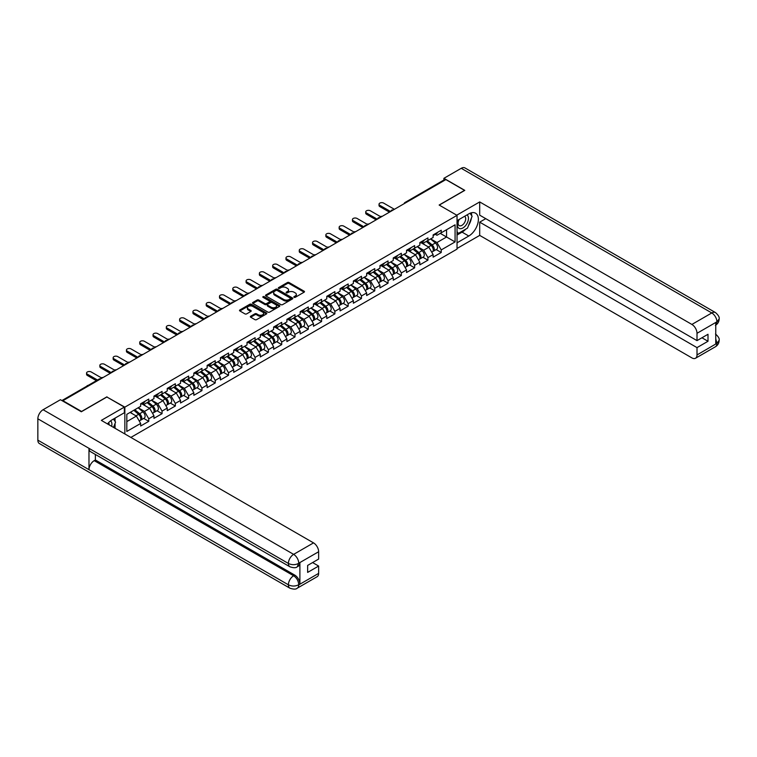<?xml version="1.0" encoding="UTF-8"?>
<svg xmlns="http://www.w3.org/2000/svg" width="757" height="757" viewBox="0 0 757 757"><rect width="100%" height="100%" fill="white"/><g stroke="black" fill="none" stroke-linecap="round" stroke-linejoin="round"><path stroke-width="1.14" d="M294.076 297.321A0.833 0.483 0 0 0 295.249 297.321L304.134 292.183A1.183 0.681 0 0 0 304.484 291.7A1.183 0.681 0 0 0 304.134 291.218L289.079 282.531A1.183 0.681 0 0 0 287.405 282.531L278.519 287.66A0.833 0.483 0 0 0 279.693 288.332L280.847 287.669A3.785 2.186 0 0 1 286.193 287.669L287.452 288.398A3.785 2.186 0 0 1 288.559 289.94A3.785 2.186 0 0 1 287.452 291.483L286.297 292.155A0.833 0.483 0 0 0 287.471 292.827L288.625 292.164A3.785 2.186 0 0 1 293.971 292.164L295.23 292.883A3.785 2.186 0 0 1 296.337 294.435A3.785 2.186 0 0 1 295.23 295.978L294.076 296.64A0.833 0.483 0 0 0 294.076 297.321L294.076 296.64M250.69 316.237A1.183 0.681 0 0 0 250.34 316.719A1.183 0.681 0 0 0 250.69 317.202L254.91 319.643A1.183 0.681 0 0 0 256.585 319.643L266.455 313.947A1.183 0.681 0 0 0 266.805 313.455A1.183 0.681 0 0 0 266.455 312.972L251.4 304.286A1.183 0.681 0 0 0 249.725 304.286L239.855 309.982A1.183 0.681 0 0 0 239.505 310.465A1.183 0.681 0 0 0 239.855 310.947L244.956 313.89A1.183 0.681 0 0 0 246.631 313.89L250.851 311.458A1.183 0.681 0 0 0 251.201 310.976A1.183 0.681 0 0 0 250.851 310.493L248.324 309.026A3.16 1.826 0 0 1 247.397 307.739A3.16 1.826 0 0 1 249.356 306.046A3.16 1.826 0 0 1 252.8 306.443L262.717 312.168A3.16 1.826 0 0 1 263.635 313.455A3.16 1.826 0 0 1 261.685 315.149A3.16 1.826 0 0 1 258.241 314.751L256.585 313.795A1.183 0.681 0 0 0 254.91 313.795L250.69 316.237L250.69 317.202M106.964 396.81L81.567 411.467L62.907 400.699L445.873 179.589L464.533 190.367L439.136 205.033L457.039 215.357L124.858 407.143L106.964 397.056M280.923 304.626A1.183 0.681 0 0 0 282.598 304.626L292.467 298.92A1.183 0.681 0 0 0 292.817 298.438A1.183 0.681 0 0 0 292.467 297.955L277.412 289.269A1.183 0.681 0 0 0 275.737 289.269L265.868 294.965A1.183 0.681 0 0 0 265.527 295.448A1.183 0.681 0 0 0 265.868 295.93L280.923 304.626M263.313 297.501A0.833 0.483 0 0 1 264.155 297.615L264.155 296.63L279.465 305.468A1.183 0.681 0 0 1 279.806 305.951A1.183 0.681 0 0 1 279.465 306.434L269.596 312.13A1.183 0.681 0 0 1 267.921 312.13L252.866 303.434L252.866 302.469A1.183 0.681 0 0 0 252.516 302.951A1.183 0.681 0 0 0 252.866 303.434M252.866 302.469L257.087 300.037A1.183 0.681 0 0 1 258.762 300.037L264.865 303.557A1.183 0.681 0 0 0 266.54 303.557L269.341 301.939A1.183 0.681 0 0 0 269.691 301.456A1.183 0.681 0 0 0 269.341 300.974L262.982 297.302A0.833 0.483 0 0 1 264.155 296.63M124.858 433.96L124.858 407.143M130.866 437.423L457.039 249.11L457.039 215.357M143.707 418.413L148.76 421.337L148.76 418.782L144.502 411.401L138.19 407.758M148.76 421.337L140.66 426.011L140.66 423.456L126.816 431.443L126.816 414.325L140.66 406.329L140.66 403.774L148.76 399.1L148.76 401.655L153.955 398.655L153.955 396.1L162.055 391.426L162.055 393.981L167.25 390.981L167.25 388.417L175.35 383.752L175.35 386.307L180.545 383.307L180.545 380.743L188.644 376.068L188.644 378.632L193.839 375.633L193.839 373.069L201.939 368.394L201.939 370.958L207.134 367.959L207.134 365.394L215.234 360.72L215.234 363.284L220.429 360.275L220.429 357.72L228.519 353.046L228.519 355.601L233.724 352.601L233.724 350.046L241.814 345.372L241.814 347.927L247.019 344.927L247.019 342.372L255.109 337.698L255.109 340.253L260.313 337.253L260.313 334.698L268.404 330.024L268.404 332.578L273.608 329.579L273.608 327.024L281.699 322.35L281.699 324.904L286.894 321.905L286.894 319.34L294.993 314.675L294.993 317.23L300.188 314.231L300.188 311.666L308.288 306.992L308.288 309.556L313.483 306.557L313.483 303.992L321.583 299.318L321.583 301.882L326.778 298.873L326.778 296.318L334.878 291.644L334.878 294.208L340.073 291.199L340.073 288.644L348.173 283.97L348.173 286.525L353.368 283.525L353.368 280.97L361.468 276.296L361.468 278.85L366.662 275.851L366.662 273.296L374.753 268.621L374.753 271.176L379.957 268.177L379.957 265.622L388.048 260.947L388.048 263.502L393.252 260.503L393.252 257.948L401.342 253.273L401.342 255.828L406.547 252.829L406.547 250.264L414.637 245.59L414.637 248.154L419.832 245.154L419.832 242.59L427.932 237.916L427.932 240.48L433.127 237.48L433.127 234.916L441.227 230.242L441.227 232.806L455.071 224.81L455.071 241.928L441.227 249.924L436.969 242.543L430.657 238.9M436.174 249.564L441.227 252.478L441.227 249.924M441.227 252.478L433.127 257.153L433.127 254.598L427.932 257.598L423.674 250.217L417.362 246.574M422.879 257.238L427.932 260.162L427.932 257.598M427.932 260.162L419.832 264.836L419.832 262.272L414.637 265.272L410.379 257.891L404.068 254.257M409.584 264.912L414.637 267.836L414.637 265.272M414.637 267.836L406.547 272.511L406.547 269.946L401.342 272.946L397.084 265.565L390.773 261.931M396.29 272.586L401.342 275.51L401.342 272.946M401.342 275.51L393.252 280.185L393.252 277.62L388.048 280.629L383.79 273.249L377.488 269.606M382.995 280.26L388.048 283.184L388.048 280.629M388.048 283.184L379.957 287.859L379.957 285.294L374.753 288.303L370.495 280.923L364.193 277.28M369.7 287.944L374.753 290.858L374.753 288.303M374.753 290.858L366.662 295.533L366.662 292.978L361.468 295.978L357.2 288.597L350.898 284.954M356.405 295.618L361.468 298.532L361.468 295.978M361.468 298.532L353.368 303.207L353.368 300.652L348.173 303.652L343.905 296.271L337.603 292.628M343.11 303.292L348.173 306.207L348.173 303.652M348.173 306.207L340.073 310.881L340.073 308.326L334.878 311.326L330.61 303.945L324.308 300.302M329.815 310.966L334.878 313.881L334.878 311.326M334.878 313.881L326.778 318.555L326.778 316L321.583 319L317.325 311.619L311.013 307.976M316.521 318.64L321.583 321.555L321.583 319M321.583 321.555L313.483 326.229L313.483 323.674L308.288 326.674L304.03 319.293L297.719 315.66M303.235 326.314L308.288 329.238L308.288 326.674M308.288 329.238L300.188 333.913L300.188 331.348L294.993 334.348L290.735 326.967L284.424 323.334M289.94 333.988L294.993 336.912L294.993 334.348M294.993 336.912L286.894 341.587L286.894 339.022L281.699 342.022L277.44 334.651L271.129 331.008M276.646 341.662L281.699 344.586L281.699 342.022M281.699 344.586L273.608 349.261L273.608 346.697L268.404 349.706L264.146 342.325L257.834 338.682M263.351 349.337L268.404 352.26L268.404 349.706M268.404 352.26L260.313 356.935L260.313 354.371L255.109 357.38L250.851 349.999L244.549 346.356M250.056 357.02L255.109 359.935L255.109 357.38M255.109 359.935L247.019 364.609L247.019 362.054L241.814 365.054L237.556 357.673L231.254 354.03M236.761 364.694L241.814 367.609L241.814 365.054M241.814 367.609L233.724 372.283L233.724 369.728L228.519 372.728L224.261 365.347L217.959 361.704M223.466 372.368L228.519 375.283L228.519 372.728M228.519 375.283L220.429 379.957L220.429 377.402L215.234 380.402L210.966 373.021L204.664 369.378M210.172 380.042L215.234 382.957L215.234 380.402M215.234 382.957L207.134 387.631L207.134 385.076L201.939 388.076L197.672 380.695L191.37 377.052M196.877 387.716L201.939 390.631L201.939 388.076M201.939 390.631L193.839 395.305L193.839 392.751L188.644 395.75L184.377 388.369L178.075 384.736M183.582 395.391L188.644 398.314L188.644 395.75M188.644 398.314L180.545 402.989L180.545 400.425L175.35 403.424L171.091 396.043L164.78 392.41M170.297 403.065L175.35 405.989L175.35 403.424M175.35 405.989L167.25 410.663L167.25 408.099L162.055 411.098L157.797 403.727L151.485 400.084M157.002 410.739L162.055 413.663L162.055 411.098M162.055 413.663L153.955 418.337L153.955 415.773L148.76 418.782M142.855 403.169L144.502 404.115L148.76 401.655M144.502 411.401L149.697 408.392L141.748 403.803M153.955 415.773L149.697 408.392M156.15 395.485L157.797 396.441L162.055 393.981M157.797 403.727L162.992 400.718L155.034 396.129M167.25 408.099L162.992 400.718M169.436 387.811L171.091 388.767L175.35 386.307M171.091 396.043L176.286 393.044L168.328 388.455M180.545 400.425L176.286 393.044M182.73 380.137L184.377 381.093L188.644 378.632M184.377 388.369L189.581 385.37L181.623 380.78M193.839 392.751L189.581 385.37M196.025 372.463L197.672 373.419L201.939 370.958M197.672 380.695L202.876 377.696L194.918 373.106M207.134 385.076L202.876 377.696M209.32 364.789L210.966 365.745L215.234 363.284M210.966 373.021L216.171 370.022L208.213 365.432M220.429 377.402L216.171 370.022M222.615 357.115L224.261 358.061L228.519 355.601M224.261 365.347L229.466 362.348L221.508 357.758M233.724 369.728L229.466 362.348M235.91 349.441L237.556 350.387L241.814 347.927M237.556 357.673L242.751 354.673L234.802 350.075M247.019 362.054L242.751 354.673M249.204 341.767L250.851 342.713L255.109 340.253M250.851 349.999L256.046 346.999L248.097 342.401M260.313 354.371L256.046 346.999M262.499 334.092L264.146 335.039L268.404 332.578M264.146 342.325L269.341 339.316L261.392 334.726M273.608 346.697L269.341 339.316M275.794 326.409L277.44 327.365L281.699 324.904M277.44 334.651L282.635 331.642L274.687 327.052M286.894 339.022L282.635 331.642M289.089 318.735L290.735 319.691L294.993 317.23M290.735 326.967L295.93 323.968L287.982 319.378M300.188 331.348L295.93 323.968M302.384 311.061L304.03 312.016L308.288 309.556M304.03 319.293L309.225 316.294L301.267 311.704M313.483 323.674L309.225 316.294M315.669 303.387L317.325 304.342L321.583 301.882M317.325 311.619L322.52 308.619L314.562 304.03M326.778 316L322.52 308.619M328.964 295.713L330.61 296.668L334.878 294.208M330.61 303.945L335.815 300.945L327.857 296.356M340.073 308.326L335.815 300.945M342.259 288.038L343.905 288.985L348.173 286.525M343.905 296.271L349.109 293.271L341.152 288.672M353.368 300.652L349.109 293.271M355.553 280.364L357.2 281.311L361.468 278.85M357.2 288.597L362.404 285.597L354.446 280.998M366.662 292.978L362.404 285.597M368.848 272.69L370.495 273.637L374.753 271.176M370.495 280.923L375.69 277.923L367.741 273.324M379.957 285.294L375.69 277.923M382.143 265.016L383.79 265.962L388.048 263.502M383.79 273.249L388.984 270.24L381.036 265.65M393.252 277.62L388.984 270.24M395.438 257.333L397.084 258.288L401.342 255.828M397.084 265.565L402.279 262.565L394.331 257.976M406.547 269.946L402.279 262.565M408.733 249.659L410.379 250.614L414.637 248.154M410.379 257.891L415.574 254.891L407.626 250.302M419.832 262.272L415.574 254.891M422.028 241.985L423.674 242.94L427.932 240.48M423.674 250.217L428.869 247.217L420.92 242.628M433.127 254.598L428.869 247.217M444.596 180.327L405.989 202.621M405.449 202.933A1.807 1.041 120 0 1 405.903 202.573A1.807 1.041 60 0 0 405.004 202.479L443.602 180.194A1.807 1.041 60 0 1 444.51 180.28M435.322 234.31L436.969 235.266L441.227 232.806M436.969 242.543L446.554 237.007L446.554 229.731L455.071 224.81M440.243 233.364L455.071 241.928M126.816 421.611L136.402 416.076L130.1 412.433M140.66 423.456L136.402 416.076M294.407 297.435L295.23 296.962A3.785 2.186 0 0 0 296.337 295.419L296.337 294.435M288.559 289.94L288.559 290.925A3.785 2.186 0 0 1 287.452 292.467L286.629 292.94M304.134 291.218L304.134 292.183L289.079 283.515A1.183 0.681 0 0 0 287.405 283.515L278.85 288.455M292.457 298.93L277.412 290.253A1.183 0.681 0 0 0 275.737 290.253L265.887 295.94M290.376 298.778A0.833 0.483 0 0 0 290.376 298.107L277.166 290.47A0.833 0.483 0 0 0 275.993 290.47L274.782 291.171A3.785 2.186 0 0 0 273.674 292.713A3.785 2.186 0 0 0 274.782 294.265L283.809 299.479A3.785 2.186 0 0 0 289.165 299.479L290.376 298.778L290.376 299.763A0.833 0.483 0 0 0 290.622 299.422L290.622 298.438M273.674 292.713L273.674 293.697A3.785 2.186 0 0 0 274.782 295.249L274.782 294.265M290.376 299.763L289.165 300.463A3.785 2.186 0 0 1 283.809 300.463L274.782 295.249M252.876 303.443L257.087 301.021L257.087 300.037M269.691 301.456L269.691 302.44A1.183 0.681 0 0 1 269.341 302.923L266.54 304.541A1.183 0.681 0 0 1 264.865 304.541L258.762 301.021A1.183 0.681 0 0 0 257.087 301.021M264.155 297.615L279.447 306.443M271.205 307.219A3.16 1.826 0 0 0 274.649 307.616A3.16 1.826 0 0 0 276.608 305.923A3.16 1.826 0 0 0 275.68 304.636L272.189 302.62A1.183 0.681 0 0 0 270.514 302.62L267.713 304.238A1.183 0.681 0 0 0 267.363 304.721A1.183 0.681 0 0 0 267.713 305.203L271.205 307.219L271.205 308.203A3.16 1.826 0 0 0 274.649 308.601A3.16 1.826 0 0 0 276.608 306.907L276.608 305.923M267.363 304.721L267.363 305.705A1.183 0.681 0 0 0 267.713 306.188L267.713 305.203M271.205 308.203L267.713 306.188M263.635 313.455L263.635 314.439A3.16 1.826 0 0 1 261.685 316.133A3.16 1.826 0 0 1 258.241 315.735L256.585 314.78A1.183 0.681 0 0 0 254.91 314.78L250.699 317.211M247.397 307.739L247.397 308.724A3.16 1.826 0 0 0 248.324 310.01L248.324 309.026M250.851 310.493L250.851 311.458L248.324 310.01M266.436 313.947L251.4 305.27A1.183 0.681 0 0 0 249.725 305.27L239.874 310.957L239.855 309.982M382.2 216.351A2.716 1.561 0 0 0 380.355 216.549M432.115 246.243L431.518 245.893M432.881 251.305A3.974 2.299 -120 0 0 433.458 251.125A3.974 2.299 -120 0 0 434.168 248.353A3.974 2.299 -120 0 0 432.105 244.89L427.308 240.84M433.458 251.125L436.742 249.233A3.974 2.299 -120 0 0 437.451 246.46A3.974 2.299 -120 0 0 435.379 242.988L430.582 238.947M426.38 241.369L431.85 245.987A2.413 1.391 60 0 1 433.155 248.958M431.708 252.138L432.436 251.721A3.974 2.299 -120 0 0 433.146 248.939A3.974 2.299 -120 0 0 431.074 245.476L426.286 241.426M424.895 244.927L421.658 242.193M394.397 209.31L383.667 203.113A2.716 1.561 0 0 0 380.705 202.772A2.716 1.561 0 0 0 379.03 204.22A2.716 1.561 0 0 0 379.825 205.327L379.825 206.604A2.716 1.561 180 0 1 379.03 205.497L379.03 204.22M389.458 212.159L379.825 206.604M434.196 234.301A3.974 2.299 60 0 1 433.458 235.389A3.974 2.299 60 0 1 433.127 235.522M437.48 232.408A3.974 2.299 60 0 1 436.742 233.487L433.458 235.389M390.565 211.525L379.825 205.327M458.799 219.653A7.835 4.523 120 0 0 458.61 228.075A7.835 4.523 120 0 0 465.687 225.501A7.835 4.523 120 0 0 467.031 214.903M459.244 219.398A5.365 3.094 120 0 0 459.225 225.624A5.365 3.094 120 0 0 463.804 223.675A5.365 3.094 120 0 0 464.59 216.332A5.365 3.094 120 0 0 464.571 216.322M470.021 213.266L472.113 216.247L467.514 228.103L458.316 233.421L457.039 231.595M457.039 232.673L458.316 233.421M111.639 426.323A7.835 4.523 120 0 0 110.607 420.845M109.14 424.885A5.365 3.094 120 0 0 108.592 422.68M113.427 419.056L115.566 422.103L113.512 427.402M465.82 229.087A13.56 7.825 120 0 1 462.063 232.134L468.791 236.023A13.56 7.825 120 0 0 477.648 224.081A13.56 7.825 120 0 0 475.576 213.209A13.56 7.825 120 0 0 468.791 213.881L457.039 220.675M468.791 236.023L457.039 242.817M457.039 248.476L479.701 235.389L479.701 222.151L697.008 347.614L697.008 354.938L717.03 343.281L715.753 343.867L715.753 322.719L716.907 321.801L697.008 333.298A7.229 4.173 -120 0 0 691.889 324.441L711.788 312.953L461.25 168.3L443.914 178.311L464.789 190.367L439.268 205.1M485.748 218.659L479.701 222.151M701.947 337.773L708.003 341.265L708.003 334.282L697.008 340.622L479.701 215.168L479.701 201.93L691.889 324.441M456.736 215.187L479.701 201.93M479.701 235.389L691.889 357.891A7.229 4.173 -120 0 0 695.513 358.25A7.229 4.173 -120 0 0 697.008 354.938M461.25 168.3A7.409 4.277 -60 0 1 464.959 167.931L715.497 312.584A7.409 4.277 -60 0 0 711.788 312.953A7.229 4.173 60 0 1 716.907 321.801M443.914 180.109L443.914 178.311M697.008 340.622L697.008 333.298M708.003 341.265L697.008 347.614M468.507 225.539A13.56 7.825 120 0 0 471.431 218.016M471.649 215.584A13.56 7.825 120 0 0 471.308 212.821M462.063 232.134L457.039 235.039M457.039 233.468L457.72 233.071M715.753 338.814L716.907 343.205M715.497 333.988C718.402 336.6 719.623 338.691 719.15 340.253L717.04 343.271M715.497 312.584C718.402 315.177 719.623 317.287 719.15 318.905L717.03 321.876M124.347 407.096L101.334 420.381L313.53 542.883A7.229 4.173 60 0 1 318.64 551.739L298.741 563.227L297.246 566.785C296.034 568.015 293.593 568.015 289.922 566.794L90.518 451.664A7.409 4.277 -60 0 1 88.976 448.324L37.85 418.801A7.409 4.277 -60 0 1 43.092 409.726L60.437 399.715L81.311 411.77L106.879 397.009L124.347 407.096L124.347 412.754L112.244 419.738A13.56 7.825 120 0 0 107.494 423.929M114.761 428.121L117.609 429.777M115.055 427.951L115.055 423.409M115.055 421.375L115.055 418.11M318.64 551.739L318.64 559.073L307.645 565.422L307.645 572.406L318.64 566.056L318.64 573.39A7.229 4.173 60 0 1 317.145 576.702L297.246 588.189A7.229 4.173 -120 0 0 298.741 584.877L318.64 573.39M297.246 588.189C296.091 589.41 293.65 589.419 289.922 588.198L39.383 443.545A7.409 4.277 -60 0 1 37.85 440.158L88.976 469.671A7.409 4.277 -60 0 1 94.218 460.644L293.631 575.774L294.776 575.112A7.229 4.173 60 0 1 299.895 583.969L299.895 562.811A7.229 4.173 60 0 1 298.4 566.122L297.246 566.785M37.85 418.801L37.85 440.158M289.922 566.794A7.409 4.277 -60 0 1 288.389 563.454L88.976 448.324L88.976 469.671L288.389 584.801C291.786 586.448 295.202 586.448 298.618 584.801L298.741 584.877M318.64 566.056L312.594 562.565M95.373 454.465L95.373 459.982L294.776 575.112M95.373 459.982L94.218 460.644M43.092 409.726L293.631 554.37A7.409 4.277 -60 0 0 288.389 563.454C291.805 565.091 295.211 565.072 298.608 563.407M368.905 224.025A2.716 1.561 0 0 0 367.06 224.223M418.82 253.917L418.224 253.567M419.586 258.989A3.974 2.299 -120 0 0 420.163 258.809A3.974 2.299 -120 0 0 420.883 256.027A3.974 2.299 -120 0 0 418.81 252.564L414.013 248.514M420.163 258.809L423.447 256.907A3.974 2.299 -120 0 0 424.157 254.134A3.974 2.299 -120 0 0 422.084 250.671L417.296 246.621M413.085 249.053L418.555 253.661A2.413 1.391 60 0 1 419.861 256.632M418.413 259.812L419.141 259.396A3.974 2.299 -120 0 0 419.851 256.614A3.974 2.299 -120 0 0 417.788 253.15L412.991 249.11M411.609 252.601L408.373 249.867M355.61 231.699A2.716 1.561 0 0 0 353.765 231.897M405.525 261.591L404.929 261.241M406.291 266.663A3.974 2.299 -120 0 0 406.869 266.483A3.974 2.299 -120 0 0 407.588 263.701A3.974 2.299 -120 0 0 405.515 260.238L400.718 256.188M406.869 266.483L410.152 264.59A3.974 2.299 -120 0 0 410.862 261.808A3.974 2.299 -120 0 0 408.789 258.345L404.001 254.295M399.791 256.727L405.26 261.335A2.413 1.391 60 0 1 406.566 264.307M405.118 267.486L405.847 267.07A3.974 2.299 -120 0 0 406.566 264.288A3.974 2.299 -120 0 0 404.493 260.824L399.696 256.784M398.314 260.276L395.078 257.541M342.315 239.373A2.716 1.561 0 0 0 340.47 239.581M392.24 269.265L391.634 268.924M392.997 274.337A3.974 2.299 -120 0 0 393.574 274.157A3.974 2.299 -120 0 0 394.293 271.375A3.974 2.299 -120 0 0 392.221 267.912L387.423 263.862M393.574 274.157L396.857 272.265A3.974 2.299 -120 0 0 397.567 269.483A3.974 2.299 -120 0 0 395.504 266.019L390.707 261.969M386.496 264.401L391.975 269.019A2.413 1.391 60 0 1 393.271 271.981M391.833 275.16L392.552 274.744A3.974 2.299 -120 0 0 393.271 271.971A3.974 2.299 -120 0 0 391.199 268.498L386.401 264.458M385.02 267.95L381.783 265.224M329.03 247.056A2.716 1.561 0 0 0 327.175 247.255M378.945 276.939L378.349 276.598M379.702 282.011A3.974 2.299 -120 0 0 380.279 281.831A3.974 2.299 -120 0 0 380.998 279.049A3.974 2.299 -120 0 0 378.926 275.586L374.128 271.536M380.279 281.831L383.562 279.939A3.974 2.299 -120 0 0 384.282 277.157A3.974 2.299 -120 0 0 382.209 273.693L377.412 269.643M373.201 272.075L378.68 276.693A2.413 1.391 60 0 1 379.976 279.664M378.538 282.844L379.257 282.418A3.974 2.299 -120 0 0 379.976 279.645A3.974 2.299 -120 0 0 377.904 276.182L373.106 272.132M371.725 275.624L368.489 272.899M315.735 254.731A2.716 1.561 0 0 0 313.881 254.929M365.65 284.613L365.054 284.272M366.407 289.685A3.974 2.299 -120 0 0 366.984 289.505A3.974 2.299 -120 0 0 367.703 286.723A3.974 2.299 -120 0 0 365.631 283.26L360.834 279.219M366.984 289.505L370.268 287.613A3.974 2.299 -120 0 0 370.987 284.831A3.974 2.299 -120 0 0 368.914 281.367L364.117 277.317M359.916 279.749L365.385 284.367A2.413 1.391 60 0 1 366.681 287.338M365.243 290.518L365.962 290.092A3.974 2.299 -120 0 0 366.681 287.319A3.974 2.299 -120 0 0 364.609 283.856L359.812 279.806M358.43 283.298L355.194 280.573M381.102 216.985L370.372 210.787A2.716 1.561 0 0 0 367.41 210.446A2.716 1.561 0 0 0 365.735 211.894A2.716 1.561 0 0 0 366.53 213.001L366.53 214.278A2.716 1.561 180 0 1 365.735 213.171L365.735 211.894M376.163 219.842L366.53 214.278M420.901 241.975A3.974 2.299 60 0 1 420.163 243.063A3.974 2.299 60 0 1 419.832 243.196M424.185 240.083A3.974 2.299 60 0 1 423.447 241.171L420.163 243.063M377.27 219.199L366.53 213.001M367.807 224.659L357.077 218.461A2.716 1.561 0 0 0 354.115 218.12A2.716 1.561 0 0 0 352.45 219.568A2.716 1.561 0 0 0 353.235 220.675L353.235 221.952A2.716 1.561 180 0 1 352.45 220.845L352.45 219.568M362.868 227.516L353.235 221.952M407.607 249.649A3.974 2.299 60 0 1 406.869 250.737A3.974 2.299 60 0 1 406.547 250.87M410.89 247.757A3.974 2.299 60 0 1 410.152 248.845L406.869 250.737M363.975 226.873L353.235 220.675M354.522 232.333L343.782 226.135A2.716 1.561 0 0 0 340.83 225.794A2.716 1.561 0 0 0 339.155 227.242A2.716 1.561 0 0 0 339.95 228.349L339.95 229.626A2.716 1.561 180 0 1 339.155 228.519L339.155 227.242M349.573 235.19L339.95 229.626M394.312 257.323A3.974 2.299 60 0 1 393.574 258.411A3.974 2.299 60 0 1 393.252 258.544M397.595 255.431A3.974 2.299 60 0 1 396.857 256.519L393.574 258.411M350.68 234.547L339.95 228.349M341.227 240.007L330.487 233.809A2.716 1.561 0 0 0 327.535 233.468A2.716 1.561 0 0 0 325.86 234.916A2.716 1.561 0 0 0 326.655 236.023L326.655 237.301A2.716 1.561 180 0 1 325.86 236.193L325.86 234.916M336.278 242.865L326.655 237.301M381.026 265.007A3.974 2.299 60 0 1 380.279 266.086A3.974 2.299 60 0 1 379.957 266.218M384.301 263.105A3.974 2.299 60 0 1 383.562 264.193L380.279 266.086M337.385 242.221L326.655 236.023M327.932 247.681L317.192 241.483A2.716 1.561 0 0 0 314.24 241.142A2.716 1.561 0 0 0 312.565 242.59A2.716 1.561 0 0 0 313.36 243.697L313.36 244.984A2.716 1.561 180 0 1 312.565 243.877L312.565 242.59M322.984 250.539L313.36 244.984M367.732 272.681A3.974 2.299 60 0 1 366.984 273.76A3.974 2.299 60 0 1 366.662 273.892M371.006 270.779A3.974 2.299 60 0 1 370.268 271.867L366.984 273.76M324.091 249.895L313.36 243.697M302.44 262.405A2.716 1.561 0 0 0 300.595 262.603M352.355 292.287L351.759 291.947M353.112 297.359A3.974 2.299 -120 0 0 353.689 297.179A3.974 2.299 -120 0 0 354.408 294.397A3.974 2.299 -120 0 0 352.336 290.934L347.539 286.894M353.689 297.179L356.973 295.287A3.974 2.299 -120 0 0 357.692 292.505A3.974 2.299 -120 0 0 355.62 289.042L350.822 285.001M346.621 287.423L352.09 292.041A2.413 1.391 60 0 1 353.387 295.012M351.948 298.192L352.667 297.775A3.974 2.299 -120 0 0 353.387 294.993A3.974 2.299 -120 0 0 351.314 291.53L346.517 287.48M345.135 290.981L341.899 288.247M314.638 255.364L303.898 249.157A2.716 1.561 0 0 0 300.945 248.826A2.716 1.561 0 0 0 299.27 250.264A2.716 1.561 0 0 0 300.065 251.371L300.065 252.658A2.716 1.561 180 0 1 299.27 251.551L299.27 250.264M309.689 258.213L300.065 252.658M354.437 280.355A3.974 2.299 60 0 1 353.689 281.434A3.974 2.299 60 0 1 353.368 281.576M357.711 278.462A3.974 2.299 60 0 1 356.973 279.541L353.689 281.434M310.805 257.579L300.065 251.371M289.146 270.079A2.716 1.561 0 0 0 287.3 270.277M339.06 299.961L338.464 299.621M339.817 305.033A3.974 2.299 -120 0 0 340.404 304.853A3.974 2.299 -120 0 0 341.114 302.081A3.974 2.299 -120 0 0 339.041 298.608L334.244 294.568M340.404 304.853L343.678 302.961A3.974 2.299 -120 0 0 344.397 300.179A3.974 2.299 -120 0 0 342.325 296.716L337.527 292.675M333.326 295.098L338.795 299.715A2.413 1.391 60 0 1 340.092 302.686M338.653 305.866L339.382 305.45A3.974 2.299 -120 0 0 340.092 302.668A3.974 2.299 -120 0 0 338.019 299.204L333.222 295.154M331.84 298.655L328.604 295.921M301.343 263.039L290.603 256.841A2.716 1.561 0 0 0 287.651 256.5A2.716 1.561 0 0 0 285.976 257.948A2.716 1.561 0 0 0 286.771 259.055L286.771 260.332A2.716 1.561 180 0 1 285.976 259.225L285.976 257.948M296.403 265.887L286.771 260.332M341.142 288.029A3.974 2.299 60 0 1 340.404 289.108A3.974 2.299 60 0 1 340.073 289.25M344.426 286.137A3.974 2.299 60 0 1 343.678 287.215L340.404 289.108M297.51 265.253L286.771 259.055M275.851 277.753A2.716 1.561 0 0 0 274.006 277.951M325.765 307.645L325.169 307.295M326.532 312.707A3.974 2.299 -120 0 0 327.109 312.527A3.974 2.299 -120 0 0 327.819 309.755A3.974 2.299 -120 0 0 325.747 306.292L320.949 302.242M327.109 312.527L330.383 310.635A3.974 2.299 -120 0 0 331.102 307.862A3.974 2.299 -120 0 0 329.03 304.39L324.233 300.349M320.031 302.772L325.501 307.389A2.413 1.391 60 0 1 326.806 310.361M325.359 313.54L326.087 313.124A3.974 2.299 -120 0 0 326.797 310.342A3.974 2.299 -120 0 0 324.725 306.878L319.927 302.828M318.546 306.33L315.309 303.595M288.048 270.713L277.308 264.515A2.716 1.561 0 0 0 274.356 264.174A2.716 1.561 0 0 0 272.681 265.622A2.716 1.561 0 0 0 273.476 266.729L273.476 268.006A2.716 1.561 180 0 1 272.681 266.899L272.681 265.622M283.109 273.561L273.476 268.006M327.847 295.703A3.974 2.299 60 0 1 327.109 296.791A3.974 2.299 60 0 1 326.778 296.924M331.131 293.811A3.974 2.299 60 0 1 330.383 294.889L327.109 296.791M284.216 272.927L273.476 266.729M262.556 285.427A2.716 1.561 0 0 0 260.711 285.626M312.471 315.319L311.875 314.969M313.237 320.381A3.974 2.299 -120 0 0 313.814 320.211A3.974 2.299 -120 0 0 314.524 317.429A3.974 2.299 -120 0 0 312.452 313.966L307.664 309.916M313.814 320.211L317.088 318.309A3.974 2.299 -120 0 0 317.808 315.537A3.974 2.299 -120 0 0 315.735 312.073L310.938 308.023M306.736 310.446L312.206 315.063A2.413 1.391 60 0 1 313.512 318.035M312.064 321.214L312.792 320.798A3.974 2.299 -120 0 0 313.502 318.016A3.974 2.299 -120 0 0 311.43 314.552L306.632 310.502M305.251 314.004L302.015 311.269M274.753 278.387L264.013 272.189A2.716 1.561 0 0 0 261.061 271.848A2.716 1.561 0 0 0 259.386 273.296A2.716 1.561 0 0 0 260.181 274.403L260.181 275.68A2.716 1.561 180 0 1 259.386 274.573L259.386 273.296M269.814 281.235L260.181 275.68M314.552 303.377A3.974 2.299 60 0 1 313.814 304.465A3.974 2.299 60 0 1 313.483 304.598M317.836 301.485A3.974 2.299 60 0 1 317.088 302.563L313.814 304.465M270.921 280.601L260.181 274.403M249.261 293.101A2.716 1.561 0 0 0 247.416 293.3M299.176 322.993L298.58 322.643M299.942 328.065A3.974 2.299 -120 0 0 300.52 327.885A3.974 2.299 -120 0 0 301.229 325.103A3.974 2.299 -120 0 0 299.166 321.64L294.369 317.59M300.52 327.885L303.803 325.983A3.974 2.299 -120 0 0 304.513 323.211A3.974 2.299 -120 0 0 302.44 319.747L297.643 315.697M293.442 318.129L298.911 322.737A2.413 1.391 60 0 1 300.217 325.709M298.769 328.888L299.498 328.472A3.974 2.299 -120 0 0 300.207 325.69A3.974 2.299 -120 0 0 298.135 322.227L293.347 318.186M291.956 321.678L288.72 318.943M261.458 286.061L250.718 279.863A2.716 1.561 0 0 0 247.766 279.522A2.716 1.561 0 0 0 246.091 280.97A2.716 1.561 0 0 0 246.886 282.077L246.886 283.355A2.716 1.561 180 0 1 246.091 282.247L246.091 280.97M256.519 288.919L246.886 283.355M301.258 311.051A3.974 2.299 60 0 1 300.52 312.139A3.974 2.299 60 0 1 300.188 312.272M304.541 309.159A3.974 2.299 60 0 1 303.803 310.247L300.52 312.139M257.626 288.275L246.886 282.077M235.966 300.775A2.716 1.561 0 0 0 234.121 300.974M285.881 330.667L285.285 330.317M286.648 335.739A3.974 2.299 -120 0 0 287.225 335.559A3.974 2.299 -120 0 0 287.934 332.777A3.974 2.299 -120 0 0 285.872 329.314L281.074 325.264M287.225 335.559L290.508 333.667A3.974 2.299 -120 0 0 291.218 330.885A3.974 2.299 -120 0 0 289.146 327.421L284.348 323.371M280.147 325.803L285.616 330.412A2.413 1.391 60 0 1 286.922 333.383M285.474 336.562L286.203 336.146A3.974 2.299 -120 0 0 286.912 333.364A3.974 2.299 -120 0 0 284.85 329.901L280.052 325.86M278.671 329.352L275.434 326.627M248.164 293.735L237.433 287.537A2.716 1.561 0 0 0 234.471 287.196A2.716 1.561 0 0 0 232.796 288.644A2.716 1.561 0 0 0 233.591 289.751L233.591 291.029A2.716 1.561 180 0 1 232.796 289.922L232.796 288.644M243.224 296.593L233.591 291.029M287.963 318.725A3.974 2.299 60 0 1 287.225 319.814A3.974 2.299 60 0 1 286.894 319.946M291.246 316.833A3.974 2.299 60 0 1 290.508 317.921L287.225 319.814M244.331 295.949L233.591 289.751M222.672 308.459A2.716 1.561 0 0 0 220.826 308.657M272.586 338.341L271.99 338M273.353 343.413A3.974 2.299 -120 0 0 273.93 343.233A3.974 2.299 -120 0 0 274.649 340.451A3.974 2.299 -120 0 0 272.577 336.988L267.779 332.938M273.93 343.233L277.213 341.341A3.974 2.299 -120 0 0 277.923 338.559A3.974 2.299 -120 0 0 275.851 335.096L271.063 331.046M266.852 333.477L272.321 338.095A2.413 1.391 60 0 1 273.627 341.057M272.179 344.236L272.908 343.82A3.974 2.299 -120 0 0 273.627 341.047A3.974 2.299 -120 0 0 271.555 337.575L266.757 333.534M265.376 337.026L262.14 334.301M234.869 301.409L224.138 295.211A2.716 1.561 0 0 0 221.176 294.87A2.716 1.561 0 0 0 219.502 296.318A2.716 1.561 0 0 0 220.296 297.425L220.296 298.703A2.716 1.561 180 0 1 219.502 297.596L219.502 296.318M229.929 304.267L220.296 298.703M274.668 326.399A3.974 2.299 60 0 1 273.93 327.488A3.974 2.299 60 0 1 273.608 327.62M277.951 324.507A3.974 2.299 60 0 1 277.213 325.595L273.93 327.488M231.036 303.623L220.296 297.425M209.377 316.133A2.716 1.561 0 0 0 207.532 316.331M259.291 346.015L258.695 345.675M260.058 351.087A3.974 2.299 -120 0 0 260.635 350.907A3.974 2.299 -120 0 0 261.354 348.125A3.974 2.299 -120 0 0 259.282 344.662L254.484 340.622M260.635 350.907L263.919 349.015A3.974 2.299 -120 0 0 264.628 346.233A3.974 2.299 -120 0 0 262.565 342.77L257.768 338.72M253.557 341.152L259.026 345.769A2.413 1.391 60 0 1 260.332 348.74M258.894 351.92L259.613 351.494A3.974 2.299 -120 0 0 260.332 348.722A3.974 2.299 -120 0 0 258.26 345.258L253.463 341.208M252.081 344.7L248.845 341.975M221.574 309.083L210.843 302.885A2.716 1.561 0 0 0 207.882 302.545A2.716 1.561 0 0 0 206.216 303.992A2.716 1.561 0 0 0 207.011 305.099L207.011 306.377A2.716 1.561 180 0 1 206.216 305.27L206.216 303.992M216.634 311.941L207.011 306.377M261.373 334.083A3.974 2.299 60 0 1 260.635 335.162A3.974 2.299 60 0 1 260.313 335.294M264.657 332.181A3.974 2.299 60 0 1 263.919 333.269L260.635 335.162M217.742 311.297L207.011 305.099M196.082 323.807A2.716 1.561 0 0 0 194.237 324.005M246.006 353.689L245.41 353.349M246.763 358.761A3.974 2.299 -120 0 0 247.34 358.581A3.974 2.299 -120 0 0 248.059 355.799A3.974 2.299 -120 0 0 245.987 352.336L241.19 348.296M247.34 358.581L250.624 356.689A3.974 2.299 -120 0 0 251.343 353.907A3.974 2.299 -120 0 0 249.271 350.444L244.473 346.394M240.262 348.826L245.741 353.443A2.413 1.391 60 0 1 247.037 356.415M245.599 359.594L246.318 359.168A3.974 2.299 -120 0 0 247.037 356.396A3.974 2.299 -120 0 0 244.965 352.932L240.168 348.882M238.786 352.374L235.55 349.649M208.289 316.757L197.549 310.559A2.716 1.561 0 0 0 194.596 310.219A2.716 1.561 0 0 0 192.921 311.666A2.716 1.561 0 0 0 193.716 312.773L193.716 314.06A2.716 1.561 180 0 1 192.921 312.953L192.921 311.666M203.34 319.615L193.716 314.06M248.078 341.757A3.974 2.299 60 0 1 247.34 342.836A3.974 2.299 60 0 1 247.019 342.968M251.362 339.865A3.974 2.299 60 0 1 250.624 340.943L247.34 342.836M204.447 318.971L193.716 312.773M182.797 331.481A2.716 1.561 0 0 0 180.942 331.68M232.711 361.363L232.115 361.023M233.468 366.435A3.974 2.299 -120 0 0 234.045 366.256A3.974 2.299 -120 0 0 234.765 363.483A3.974 2.299 -120 0 0 232.692 360.01L227.895 355.97M234.045 366.256L237.329 364.363A3.974 2.299 -120 0 0 238.048 361.581A3.974 2.299 -120 0 0 235.976 358.118L231.178 354.077M226.977 356.5L232.446 361.117A2.413 1.391 60 0 1 233.743 364.089M232.304 367.268L233.024 366.852A3.974 2.299 -120 0 0 233.743 364.07A3.974 2.299 -120 0 0 231.67 360.606L226.873 356.556M225.491 360.058L222.255 357.323M194.994 324.441L184.254 318.233A2.716 1.561 0 0 0 181.302 317.902A2.716 1.561 0 0 0 179.627 319.34A2.716 1.561 0 0 0 180.421 320.448L180.421 321.734A2.716 1.561 180 0 1 179.627 320.627L179.627 319.34M190.045 327.289L180.421 321.734M234.793 349.431A3.974 2.299 60 0 1 234.045 350.51A3.974 2.299 60 0 1 233.724 350.652M238.067 347.539A3.974 2.299 60 0 1 237.329 348.617L234.045 350.51M191.152 326.655L180.421 320.448M169.502 339.155A2.716 1.561 0 0 0 167.647 339.354M219.416 369.038L218.82 368.697M220.173 374.109A3.974 2.299 -120 0 0 220.751 373.93A3.974 2.299 -120 0 0 221.47 371.157A3.974 2.299 -120 0 0 219.398 367.684L214.6 363.644M220.751 373.93L224.034 372.037A3.974 2.299 -120 0 0 224.753 369.255A3.974 2.299 -120 0 0 222.681 365.792L217.884 361.751M213.682 364.174L219.151 368.791A2.413 1.391 60 0 1 220.448 371.763M219.01 374.942L219.729 374.526A3.974 2.299 -120 0 0 220.448 371.744A3.974 2.299 -120 0 0 218.376 368.281L213.578 364.231M212.197 367.732L208.96 364.997M181.699 332.115L170.959 325.917A2.716 1.561 0 0 0 168.007 325.576A2.716 1.561 0 0 0 166.332 327.024A2.716 1.561 0 0 0 167.127 328.131L167.127 329.409A2.716 1.561 180 0 1 166.332 328.301L166.332 327.024M176.75 334.963L167.127 329.409M221.498 357.105A3.974 2.299 60 0 1 220.751 358.184A3.974 2.299 60 0 1 220.429 358.326M224.772 355.213A3.974 2.299 60 0 1 224.034 356.292L220.751 358.184M177.867 334.329L167.127 328.131M156.207 346.829A2.716 1.561 0 0 0 154.362 347.028M206.122 376.721L205.525 376.371M206.879 381.783A3.974 2.299 -120 0 0 207.465 381.604A3.974 2.299 -120 0 0 208.175 378.831A3.974 2.299 -120 0 0 206.103 375.368L201.305 371.318M207.465 381.604L210.739 379.711A3.974 2.299 -120 0 0 211.458 376.939A3.974 2.299 -120 0 0 209.386 373.466L204.589 369.425M200.387 371.848L205.857 376.466A2.413 1.391 60 0 1 207.153 379.437M205.715 382.616L206.434 382.2A3.974 2.299 -120 0 0 207.153 379.418A3.974 2.299 -120 0 0 205.081 375.955L200.283 371.905M198.902 375.406L195.666 372.671M168.404 339.789L157.664 333.591A2.716 1.561 0 0 0 154.712 333.25A2.716 1.561 0 0 0 153.037 334.698A2.716 1.561 0 0 0 153.832 335.805L153.832 337.083A2.716 1.561 180 0 1 153.037 335.976L153.037 334.698M163.465 342.637L153.832 337.083M208.203 364.779A3.974 2.299 60 0 1 207.465 365.868A3.974 2.299 60 0 1 207.134 366M211.477 362.887A3.974 2.299 60 0 1 210.739 363.966L207.465 365.868M164.572 342.003L153.832 335.805M142.912 354.503A2.716 1.561 0 0 0 141.067 354.702M192.827 384.395L192.231 384.045M193.593 389.458A3.974 2.299 -120 0 0 194.171 389.287A3.974 2.299 -120 0 0 194.88 386.505A3.974 2.299 -120 0 0 192.808 383.042L188.01 378.992M194.171 389.287L197.445 387.385A3.974 2.299 -120 0 0 198.164 384.613A3.974 2.299 -120 0 0 196.091 381.15L191.294 377.1M187.093 379.522L192.562 384.14A2.413 1.391 60 0 1 193.858 387.111M192.42 390.29L193.149 389.874A3.974 2.299 -120 0 0 193.858 387.092A3.974 2.299 -120 0 0 191.786 383.629L186.988 379.579M185.607 383.08L182.371 380.345M155.109 347.463L144.369 341.265A2.716 1.561 0 0 0 141.417 340.924A2.716 1.561 0 0 0 139.742 342.372A2.716 1.561 0 0 0 140.537 343.479L140.537 344.757A2.716 1.561 180 0 1 139.742 343.65L139.742 342.372M150.17 350.321L140.537 344.757M194.909 372.453A3.974 2.299 60 0 1 194.171 373.542A3.974 2.299 60 0 1 193.839 373.674M198.192 370.561A3.974 2.299 60 0 1 197.445 371.64L194.171 373.542M151.277 349.677L140.537 343.479M129.617 362.177A2.716 1.561 0 0 0 127.772 362.376M179.532 392.069L178.936 391.719M180.298 397.141A3.974 2.299 -120 0 0 180.876 396.961A3.974 2.299 -120 0 0 181.585 394.179A3.974 2.299 -120 0 0 179.513 390.716L174.725 386.666M180.876 396.961L184.15 395.059A3.974 2.299 -120 0 0 184.869 392.287A3.974 2.299 -120 0 0 182.797 388.824L177.999 384.774M173.798 387.206L179.267 391.814A2.413 1.391 60 0 1 180.573 394.785M179.125 397.964L179.854 397.548A3.974 2.299 -120 0 0 180.563 394.766A3.974 2.299 -120 0 0 178.491 391.303L173.694 387.262M172.312 390.754L169.076 388.019M141.814 355.137L131.075 348.939A2.716 1.561 0 0 0 128.122 348.599A2.716 1.561 0 0 0 126.447 350.046A2.716 1.561 0 0 0 127.242 351.153L127.242 352.431A2.716 1.561 180 0 1 126.447 351.324L126.447 350.046M136.875 357.995L127.242 352.431M181.614 380.128A3.974 2.299 60 0 1 180.876 381.216A3.974 2.299 60 0 1 180.545 381.348M184.897 378.235A3.974 2.299 60 0 1 184.15 379.323L180.876 381.216M137.982 357.351L127.242 351.153M116.323 369.851A2.716 1.561 0 0 0 114.477 370.05M166.237 399.743L165.641 399.403M167.004 404.815A3.974 2.299 -120 0 0 167.581 404.635A3.974 2.299 -120 0 0 168.291 401.853A3.974 2.299 -120 0 0 166.218 398.39L161.43 394.34M167.581 404.635L170.864 402.743A3.974 2.299 -120 0 0 171.574 399.961A3.974 2.299 -120 0 0 169.502 396.498L164.704 392.448M160.503 394.88L165.972 399.488A2.413 1.391 60 0 1 167.278 402.459M165.83 405.638L166.559 405.222A3.974 2.299 -120 0 0 167.269 402.44A3.974 2.299 -120 0 0 165.196 398.977L160.408 394.936M159.017 398.428L155.781 395.703M128.52 362.811L117.78 356.613A2.716 1.561 0 0 0 114.827 356.273A2.716 1.561 0 0 0 113.153 357.72A2.716 1.561 0 0 0 113.947 358.827L113.947 360.105A2.716 1.561 180 0 1 113.153 358.998L113.153 357.72M123.58 365.669L113.947 360.105M168.319 387.802A3.974 2.299 60 0 1 167.581 388.89A3.974 2.299 60 0 1 167.25 389.022M171.602 385.909A3.974 2.299 60 0 1 170.864 386.997L167.581 388.89M124.687 365.025L113.947 358.827M103.028 377.535A2.716 1.561 0 0 0 101.183 377.734M152.942 407.417L152.346 407.077M153.709 412.489A3.974 2.299 -120 0 0 154.286 412.31A3.974 2.299 -120 0 0 154.996 409.528A3.974 2.299 -120 0 0 152.933 406.064L148.135 402.014M154.286 412.31L157.57 410.417A3.974 2.299 -120 0 0 158.279 407.635A3.974 2.299 -120 0 0 156.207 404.172L151.409 400.122M147.208 402.554L152.677 407.171A2.413 1.391 60 0 1 153.983 410.133M152.535 413.313L153.264 412.896A3.974 2.299 -120 0 0 153.974 410.124A3.974 2.299 -120 0 0 151.911 406.651L147.113 402.61M145.732 406.102L142.486 403.377M115.225 370.485L104.494 364.287A2.716 1.561 0 0 0 101.533 363.947A2.716 1.561 0 0 0 99.858 365.394A2.716 1.561 0 0 0 100.653 366.502L100.653 367.779A2.716 1.561 180 0 1 99.858 366.672L99.858 365.394M110.285 373.343L100.653 367.779M155.024 395.476A3.974 2.299 60 0 1 154.286 396.564A3.974 2.299 60 0 1 153.955 396.696M158.308 393.583A3.974 2.299 60 0 1 157.57 394.671L154.286 396.564M111.393 372.699L100.653 366.502M88.399 385.266A2.716 1.561 0 0 0 86.714 386.24M139.648 415.091L139.051 414.751M140.414 420.163A3.974 2.299 -120 0 0 140.991 419.984A3.974 2.299 -120 0 0 141.71 417.202A3.974 2.299 -120 0 0 139.638 413.738L134.841 409.698M140.991 419.984L144.275 418.091A3.974 2.299 -120 0 0 144.984 415.309A3.974 2.299 -120 0 0 142.912 411.846L138.124 407.796M133.913 410.228L139.383 414.845A2.413 1.391 60 0 1 140.688 417.817M139.241 420.996L139.969 420.57A3.974 2.299 -120 0 0 140.679 417.798A3.974 2.299 -120 0 0 138.616 414.334L133.819 410.285M132.437 413.776L130.535 412.177M101.93 378.159L91.2 371.961A2.716 1.561 0 0 0 88.238 371.621A2.716 1.561 0 0 0 86.563 373.069A2.716 1.561 0 0 0 87.358 374.176L87.358 375.453A2.716 1.561 180 0 1 86.563 374.346L86.563 373.069M96.376 380.657L87.358 375.453M141.729 403.159A3.974 2.299 60 0 1 140.991 404.238A3.974 2.299 60 0 1 140.66 404.37M145.013 401.257A3.974 2.299 60 0 1 144.275 402.346L140.991 404.238M97.483 380.023L87.358 374.176M100.227 379.143L62.434 400.869M100.605 378.935A1.807 1.041 -60 0 0 100.142 379.096A1.807 1.041 -120 0 0 99.243 379.011L61.904 400.567M392.154 210.607A1.807 1.041 120 0 1 392.609 210.247A1.807 1.041 -60 0 1 393.072 210.077M378.86 218.281A1.807 1.041 120 0 1 379.314 217.921A1.807 1.041 -60 0 1 379.777 217.751M365.565 225.955A1.807 1.041 120 0 1 366.019 225.595A1.807 1.041 -60 0 1 366.483 225.425M352.27 233.629A1.807 1.041 120 0 1 352.724 233.27A1.807 1.041 -60 0 1 353.188 233.099M338.975 241.313A1.807 1.041 120 0 1 339.439 240.944A1.807 1.041 -60 0 1 339.893 240.783M325.68 248.987A1.807 1.041 120 0 1 326.144 248.618A1.807 1.041 -60 0 1 326.598 248.457M312.386 256.661A1.807 1.041 120 0 1 312.849 256.292A1.807 1.041 -60 0 1 313.303 256.131M299.091 264.335A1.807 1.041 120 0 1 299.554 263.966A1.807 1.041 -60 0 1 300.009 263.805M285.796 272.009A1.807 1.041 120 0 1 286.26 271.649A1.807 1.041 -60 0 1 286.714 271.479M272.501 279.683A1.807 1.041 120 0 1 272.965 279.324A1.807 1.041 -60 0 1 273.419 279.153M259.216 287.357A1.807 1.041 120 0 1 259.67 286.998A1.807 1.041 -60 0 1 260.134 286.827M245.921 295.031A1.807 1.041 120 0 1 246.375 294.672A1.807 1.041 -60 0 1 246.839 294.501M232.626 302.705A1.807 1.041 120 0 1 233.08 302.346A1.807 1.041 -60 0 1 233.544 302.175M219.331 310.389A1.807 1.041 120 0 1 219.785 310.02A1.807 1.041 -60 0 1 220.249 309.859M206.036 318.063A1.807 1.041 120 0 1 206.491 317.694A1.807 1.041 -60 0 1 206.954 317.533M192.742 325.737A1.807 1.041 120 0 1 193.205 325.368A1.807 1.041 -60 0 1 193.66 325.207M179.447 333.411A1.807 1.041 120 0 1 179.911 333.042A1.807 1.041 -60 0 1 180.365 332.881M166.152 341.085A1.807 1.041 120 0 1 166.616 340.726A1.807 1.041 -60 0 1 167.07 340.555M152.857 348.759A1.807 1.041 120 0 1 153.321 348.4A1.807 1.041 -60 0 1 153.775 348.229M139.562 356.433A1.807 1.041 120 0 1 140.026 356.074A1.807 1.041 -60 0 1 140.48 355.904M126.277 364.108A1.807 1.041 120 0 1 126.731 363.748A1.807 1.041 -60 0 1 127.195 363.578M112.982 371.782A1.807 1.041 120 0 1 113.436 371.422A1.807 1.041 -60 0 1 113.9 371.252M295.23 296.962L295.23 295.978M286.297 292.827L286.297 292.155M287.452 292.467L287.452 291.483M278.519 288.332L278.519 287.66M287.405 283.515L287.405 282.531M289.079 283.515L289.079 282.531M265.868 295.93L265.868 294.965M275.737 290.253L275.737 289.269M277.412 290.253L277.412 289.269M292.467 298.92L292.467 297.955M283.809 300.463L283.809 299.479M289.165 300.463L289.165 299.479M258.762 301.021L258.762 300.037M264.865 304.541L264.865 303.557M266.54 304.541L266.54 303.557M269.341 302.923L269.341 301.939M279.465 306.434L279.465 305.468M254.91 314.78L254.91 313.795M256.585 314.78L256.585 313.795M258.241 315.735L258.241 314.751M249.725 305.27L249.725 304.286M251.4 305.27L251.4 304.286M266.455 313.947L266.455 312.972M432.105 244.89L435.379 242.988M428.462 246.981L431.074 245.476M719.15 340.281C719.065 343.11 717.825 345.277 715.403 346.763A7.229 4.173 -120 0 0 716.907 343.451M715.753 325.122L716.907 322.047M299.895 583.969L298.618 584.801M298.741 563.473L299.895 562.811M298.741 563.227A7.229 4.173 60 0 0 293.631 554.37L313.53 542.883M289.922 588.198A7.409 4.277 -60 0 1 288.389 584.801A7.409 4.277 -60 0 1 293.631 575.774C296.706 577.837 298.409 580.789 298.741 584.631M418.81 252.564L422.084 250.671M415.177 254.664L417.788 253.15M405.515 260.238L408.789 258.345M401.882 262.338L404.493 260.824M392.221 267.912L395.504 266.019M388.587 270.012L391.199 268.498M378.926 275.586L382.209 273.693M375.292 277.687L377.904 276.182M365.631 283.26L368.914 281.367M361.997 285.361L364.609 283.856M352.336 290.934L355.62 289.042M348.703 293.035L351.314 291.53M339.041 298.608L342.325 296.716M335.408 300.709L338.019 299.204M325.747 306.292L329.03 304.39M322.113 308.383L324.725 306.878M312.452 313.966L315.735 312.073M308.818 316.057L311.43 314.552M299.166 321.64L302.44 319.747M295.523 323.741L298.135 322.227M285.872 329.314L289.146 327.421M282.229 331.415L284.85 329.901M272.577 336.988L275.851 335.096M268.943 339.089L271.555 337.575M259.282 344.662L262.565 342.77M255.648 346.763L258.26 345.258M245.987 352.336L249.271 350.444M242.354 354.437L244.965 352.932M232.692 360.01L235.976 358.118M229.059 362.111L231.67 360.606M219.398 367.684L222.681 365.792M215.764 369.785L218.376 368.281M206.103 375.368L209.386 373.466M202.469 377.459L205.081 375.955M192.808 383.042L196.091 381.15M189.174 385.143L191.786 383.629M179.513 390.716L182.797 388.824M175.879 392.817L178.491 391.303M166.218 398.39L169.502 396.498M162.585 400.491L165.196 398.977M152.933 406.064L156.207 404.172M149.29 408.165L151.911 406.651M139.638 413.738L142.912 411.846M136.005 415.839L138.616 414.334M405.004 202.479A1.807 1.807 0 0 0 404.134 203.69M393.186 210.011A1.807 1.807 0 0 0 390.839 211.364M379.891 217.685A1.807 1.807 0 0 0 377.544 219.038M366.606 225.359A1.807 1.807 0 0 0 364.249 226.712M353.311 233.033A1.807 1.807 0 0 0 350.955 234.396M340.016 240.707A1.807 1.807 0 0 0 337.66 242.07M326.721 248.381A1.807 1.807 0 0 0 324.365 249.744M313.426 256.055A1.807 1.807 0 0 0 311.07 257.418M300.132 263.739A1.807 1.807 0 0 0 297.775 265.092M286.837 271.413A1.807 1.807 0 0 0 284.49 272.766M273.542 279.087A1.807 1.807 0 0 0 271.195 280.44M260.247 286.761A1.807 1.807 0 0 0 257.9 288.114M246.952 294.435A1.807 1.807 0 0 0 244.606 295.788M233.667 302.109A1.807 1.807 0 0 0 231.311 303.472M220.372 309.783A1.807 1.807 0 0 0 218.016 311.146M207.077 317.457A1.807 1.807 0 0 0 204.721 318.82M193.783 325.132A1.807 1.807 0 0 0 191.426 326.494M180.488 332.815A1.807 1.807 0 0 0 178.132 334.168M167.193 340.489A1.807 1.807 0 0 0 164.837 341.842M153.898 348.163A1.807 1.807 0 0 0 151.551 349.516M140.603 355.837A1.807 1.807 0 0 0 138.257 357.19M127.308 363.511A1.807 1.807 0 0 0 124.962 364.874M114.014 371.185A1.807 1.807 0 0 0 111.667 372.548M100.719 378.86A1.807 1.807 0 0 0 99.243 379.011M695.513 358.25L715.403 346.763M719.15 318.934C719.055 321.734 717.806 323.882 715.403 325.359"/></g></svg>
